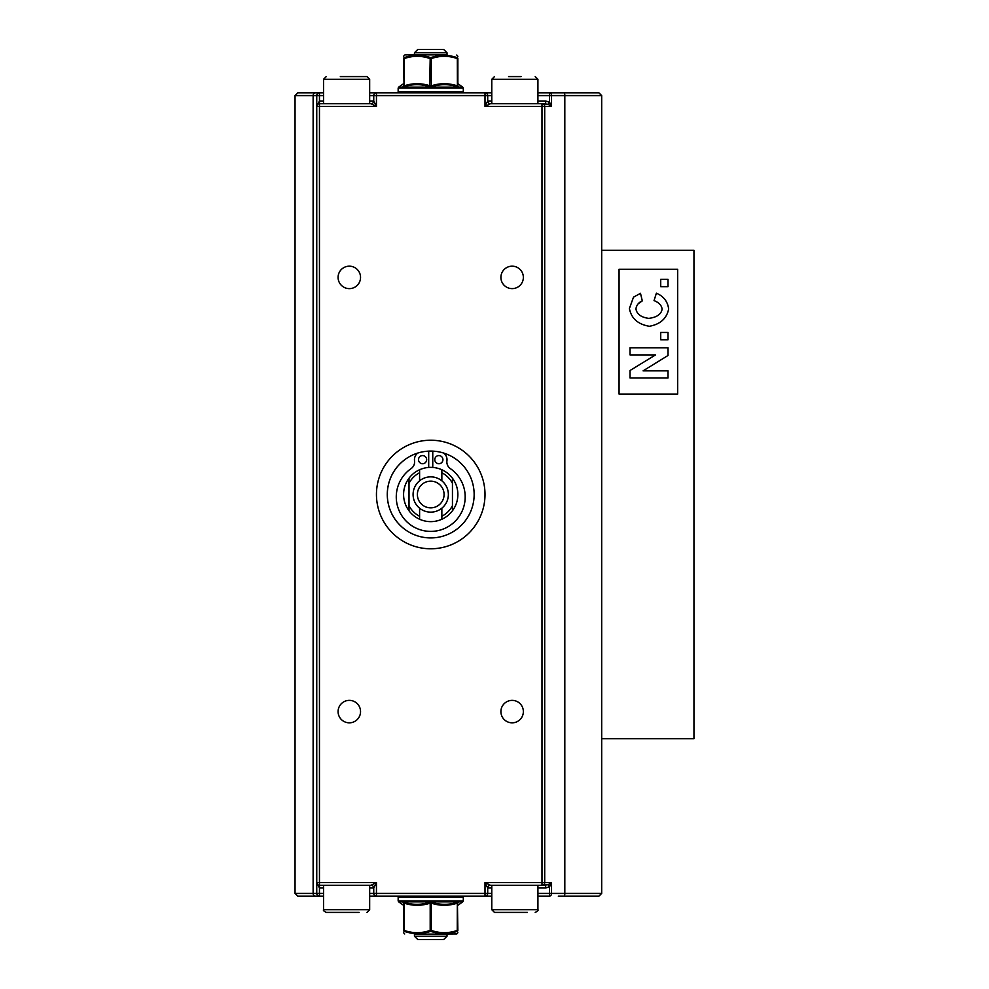 <?xml version="1.0" encoding="UTF-8"?>
<svg xmlns="http://www.w3.org/2000/svg" width="989" height="989" viewBox="0 0 989 989"><rect width="100%" height="100%" fill="white"/><g stroke="black" fill="none" stroke-linecap="round" stroke-linejoin="round"><path stroke-width="1.48" d="M423.045 52.776L447.016 52.776L447.016 54.877L414.44 54.877L414.44 52.776L423.045 52.776M447.016 52.776L443.678 49.45L417.778 49.45L414.44 52.776M430.722 934.123L456.757 933.975L430.722 934.123M404.204 931.329L403.586 930.389C403.586 933.431 403.586 933.431 403.586 930.389L403.586 903.142L403.586 930.389A1.088 1.038 -0 0 0 404.204 931.329C404.118 934.37 404.118 934.37 404.204 931.329C412.994 934.37 421.846 934.37 430.722 931.329C439.611 934.37 448.45 934.37 457.252 931.329C457.338 934.37 457.338 934.37 457.252 931.329C457.338 934.37 457.338 934.37 457.252 931.329A1.088 1.038 0 0 0 457.87 930.389L457.4 902.203C448.833 905.059 440.29 905.059 431.797 902.203L429.659 902.203C421.166 905.059 412.623 905.059 404.056 902.203L402.98 902.203C403.067 905.059 403.067 905.059 402.98 902.203A1.088 1.051 0 0 1 403.586 903.142L404.13 903.142C412.821 905.998 421.499 905.998 430.19 903.142L429.659 902.203L431.797 902.203L431.266 903.142C439.957 905.998 448.635 905.998 457.326 903.142L457.252 931.329M414.44 936.224L414.44 934.123L447.016 934.123L447.016 936.224L414.44 936.224L417.778 939.55L443.678 939.55L447.016 936.224M457.87 903.142A1.088 1.051 -0 0 1 458.476 902.203C458.389 905.059 458.389 905.059 458.476 902.203L457.4 902.203M404.056 902.203L404.13 930.389C412.821 933.431 421.499 933.431 430.19 930.389L430.19 903.142L431.266 903.142L431.266 930.389L430.19 930.389L430.722 931.329L431.266 930.389C439.957 933.431 448.635 933.431 457.326 930.389L457.87 930.389C457.87 933.431 457.87 933.431 457.87 930.389M601.695 738.734L693.957 738.734L693.957 250.266L601.695 250.266L601.695 893.413L598.975 896.133L558.278 896.133M323.539 896.133L297.751 896.133L295.043 893.413L316.752 893.413L316.752 882.559A2.72 2.72 0 0 0 319.459 885.279L319.459 882.559L376.45 882.559L373.743 887.986A2.72 2.72 0 0 0 371.023 885.279L376.45 882.559L376.45 896.133L369.663 896.133M491.78 896.133L371.023 896.133M549.513 896.133L549.513 893.413L551.541 893.413A2.72 2.027 90 0 1 549.513 896.133L537.917 896.133M491.78 887.986L487.713 887.986L487.713 893.413A2.72 2.72 0 0 1 485.006 896.133L490.433 896.133M405.243 54.877L414.44 54.877M457.252 57.671L457.87 58.611C457.87 55.569 457.87 55.569 457.87 58.611L457.87 85.858L457.87 58.611A1.088 1.038 180 0 0 457.252 57.671C457.338 54.63 457.338 54.63 457.252 57.671C448.462 54.63 439.611 54.63 430.722 57.671C421.846 54.63 412.994 54.63 404.204 57.671C404.118 54.63 404.118 54.63 404.204 57.671C404.118 54.63 404.118 54.63 404.204 57.671A1.088 1.038 180 0 0 403.586 58.611L404.056 86.797C412.623 83.941 421.166 83.941 429.659 86.797L431.797 86.797C440.29 83.941 448.821 83.941 457.4 86.797L458.476 86.797C458.389 83.941 458.389 83.941 458.476 86.797A1.088 1.051 180 0 1 457.87 85.858L457.326 85.858C448.635 83.002 439.957 83.002 431.266 85.858L431.797 86.797M403.586 85.858A1.088 1.051 180 0 1 402.98 86.797C403.067 83.941 403.067 83.941 402.98 86.797L404.056 86.797M457.4 86.797L457.326 58.611C448.635 55.569 439.957 55.569 431.266 58.611L430.722 57.671L430.19 58.611L431.266 58.611L431.266 85.858L430.19 85.858C421.499 83.002 412.821 83.002 404.13 85.858L404.204 57.671M429.659 86.797L430.19 58.611C421.499 55.569 412.821 55.569 404.13 58.611L403.586 58.611C403.586 55.569 403.586 55.569 403.586 58.611M598.975 92.867L601.695 95.587L598.975 92.867L537.917 92.867M549.513 92.867L549.513 95.587L551.541 95.587A2.72 2.027 -90 0 0 549.513 92.867L558.278 92.867M323.539 92.867L297.751 92.867L295.043 95.587L316.752 95.587L316.752 106.441A2.72 2.72 0 0 1 319.459 103.721L319.459 106.441L376.45 106.441L373.743 101.014A2.72 2.72 0 0 1 371.023 103.721L376.45 106.441L376.45 92.867L369.663 92.867M491.78 92.867L371.023 92.867M491.78 101.014L487.713 101.014L487.713 95.587A2.72 2.72 0 0 0 485.006 92.867L490.433 92.867M521.116 76.586L508.581 76.586M359.131 912.414L326.246 912.414L359.131 912.414M443.616 453.036A8.147 8.147 0 0 1 446.929 460.787A8.147 8.147 0 0 0 450.354 468.613A34.467 34.467 0 0 1 456.51 519.806A34.467 34.467 0 0 1 404.946 519.806A34.467 34.467 0 0 1 411.103 468.613A8.147 8.147 0 0 0 414.527 460.787A8.147 8.147 0 0 1 417.84 453.036A43.417 43.417 0 0 0 425.097 537.559A43.417 43.417 0 0 1 387.478 490.668A43.417 43.417 0 0 1 432.762 451.132L432.762 467.438M428.694 467.438L428.694 451.132M442.936 459.65A4.067 4.067 0 0 1 436.829 463.173A4.067 4.067 0 0 1 436.829 456.127A4.067 4.067 0 0 1 442.936 459.65M426.655 459.65A4.067 4.067 0 0 1 420.548 463.173A4.067 4.067 0 0 1 420.548 456.127A4.067 4.067 0 0 1 426.655 459.65M419.596 480.815L419.596 469.75A27.136 27.136 0 0 0 419.596 519.25L419.596 508.185A17.641 17.641 0 0 1 419.596 480.815A17.641 17.641 0 0 1 441.848 480.815A17.641 17.641 0 0 1 441.848 508.185A17.641 17.641 0 0 1 419.596 508.185M668.02 286.674L668.02 279.38L660.726 279.38L660.726 286.674L668.02 286.674M668.02 377.946L668.02 370.85L643.097 370.85L668.02 355.484L668.02 347.807L630.03 347.807L630.03 354.903L655.509 354.903L630.03 370.504L630.03 377.946L668.02 377.946M668.02 339.759L668.02 332.452L660.726 332.452L660.726 339.759L668.02 339.759M654.038 300.631C658.81 302.387 661.505 305.193 662.123 309.062C661.282 314.242 656.844 317.345 648.796 318.384C641.107 317.333 636.817 314.168 635.939 308.889C636.582 305.032 638.709 302.374 642.306 300.891L640.489 293.313L633.504 297.182L629.4 308.506C631.303 318.433 637.967 324.355 649.377 326.283C660.281 324.293 666.71 318.52 668.663 308.976C667.686 301.509 663.594 296.255 656.387 293.189L654.038 300.631M656.387 293.189C663.594 296.255 667.686 301.509 668.663 308.976C666.71 318.52 660.281 324.293 649.377 326.283C637.967 324.355 631.303 318.433 629.4 308.506L633.504 297.182L640.489 293.313M642.306 300.891L638.214 303.759M636.323 306.949L635.939 308.889M677.675 394.092L619.065 394.092L619.065 269.255L677.675 269.255L677.675 394.092M548.129 104.278L549.513 102.127L545.681 101.014L545.681 103.721L541.984 103.721L548.129 104.278L551.541 106.441L551.541 95.587L601.695 95.587L601.695 250.266M323.539 101.014L319.459 101.014L316.752 106.441L316.752 893.413L323.539 893.413M376.45 92.867A2.72 2.72 0 0 0 373.743 95.587L373.743 101.014L369.663 101.014M487.713 101.014A2.72 2.72 0 0 0 490.433 103.721L485.006 106.441L541.984 106.441L541.984 103.721L490.433 103.721A2.72 2.72 0 0 1 487.713 101.014L485.006 106.441L485.006 95.587L491.78 95.587M485.006 896.133L485.006 882.559L490.433 885.279A2.72 2.72 0 0 0 487.713 887.986L485.006 882.559L541.984 882.559L541.984 106.441L544.704 106.441A2.72 2.72 0 0 0 541.984 103.721A2.72 2.72 0 0 1 544.704 106.441L551.541 106.441L549.513 102.127L549.513 95.587L537.917 95.587M319.459 103.721L319.459 92.867A2.72 2.72 0 0 0 316.752 95.587L316.752 106.441A2.72 2.72 0 0 1 319.459 103.721L371.023 103.721M323.539 887.986L319.459 887.986L316.752 882.559L319.459 882.559L319.459 106.441L316.752 106.441L317.185 104.958M376.45 896.133A2.72 2.72 0 0 1 373.743 893.413L373.743 887.986L369.663 887.986M548.129 884.722L551.541 882.559L549.513 886.873L548.129 884.722L541.984 885.279L545.681 885.279L545.681 887.986L537.917 887.986M541.984 885.279A2.72 2.72 0 0 0 544.704 882.559L541.984 882.559L541.984 885.279L490.433 885.279M371.023 885.279L319.459 885.279L319.459 896.133A2.72 2.72 0 0 1 316.752 893.413M598.975 896.133L601.695 893.413L564.818 893.413A2.72 0.705 90 0 1 564.113 896.133M484.548 501.534A54.271 54.271 0 0 1 397.726 537.596A54.271 54.271 0 0 1 409.903 444.382A54.271 54.271 0 0 1 484.548 501.534M432.762 451.132A43.417 43.417 0 0 1 473.978 498.332A43.417 43.417 0 0 1 425.097 537.559M523.354 711.598A11.213 11.213 0 0 1 506.529 721.315A11.213 11.213 0 0 1 506.529 701.881A11.213 11.213 0 0 1 523.354 711.598M360.54 277.402A11.213 11.213 0 0 1 343.702 287.119A11.213 11.213 0 0 1 343.702 267.685A11.213 11.213 0 0 1 360.54 277.402M523.354 277.402A11.213 11.213 0 0 1 506.529 287.119A11.213 11.213 0 0 1 506.529 267.685A11.213 11.213 0 0 1 523.354 277.402M360.54 711.598A11.213 11.213 0 0 1 343.702 721.315A11.213 11.213 0 0 1 343.702 701.881A11.213 11.213 0 0 1 360.54 711.598M544.704 106.441L544.704 882.559L551.541 882.559L551.541 893.413L564.818 893.413L564.818 95.587A2.72 0.705 -90 0 0 564.113 92.867M417.383 494.5A13.339 13.339 0 0 0 437.398 506.059A13.339 13.339 0 0 0 437.398 482.941A13.339 13.339 0 0 0 417.383 494.5M441.848 508.185L441.848 519.25A27.136 27.136 0 0 1 419.596 519.25M441.848 519.25A27.136 27.136 0 0 0 452.443 510.781L452.443 505.688A24.428 24.428 0 0 1 441.848 516.246M452.443 505.688L452.443 478.219A27.136 27.136 0 0 0 441.848 469.75L441.848 472.754A24.428 24.428 0 0 1 452.443 483.312M441.848 472.754L441.848 480.815M419.596 469.75A27.136 27.136 0 0 1 441.848 469.75M409.013 483.312L409.013 510.781A27.136 27.136 0 0 1 409.013 478.219L409.013 483.312A24.428 24.428 0 0 1 419.596 472.754M419.596 516.246A24.428 24.428 0 0 1 409.013 505.688M452.443 478.219A27.136 27.136 0 0 1 452.443 510.781M527.384 912.414L494.5 912.414L527.384 912.414M502.313 912.414L494.5 912.414L502.313 912.414M323.539 103.721L323.539 79.305L369.663 79.305L366.956 76.586L340.34 76.586M352.875 76.586L366.956 76.586L369.663 79.305L369.663 103.721M403.586 905.318L398.703 901.869L462.753 901.869L463.297 900.93L398.159 900.93L398.159 897.221L463.297 897.221L462.209 896.133M457.87 83.682L462.753 87.131L398.703 87.131L398.159 88.07L463.297 88.07L463.297 91.779L398.159 91.779L399.247 92.867M491.78 103.721L491.78 79.305L494.5 76.586L491.78 79.305L537.917 79.305L535.21 76.586L537.917 79.305L537.917 103.721M369.663 885.279L369.663 909.695L366.956 912.414L369.663 909.695L323.539 909.695C322.958 910.288 323.86 911.19 326.246 912.414M316.752 95.587L323.539 95.587M369.663 95.587L485.006 95.587L485.006 92.867M545.681 101.014L537.917 101.014M315.491 92.867A2.72 2.349 90 0 0 313.13 95.587L313.13 893.413A2.72 2.349 -90 0 0 315.491 896.133M369.663 893.413L491.78 893.413M537.917 893.413L549.513 893.413L549.513 886.873L545.681 887.986M537.917 885.279L537.917 909.695L491.78 909.695L491.78 885.279M398.159 897.221L399.247 896.133M463.297 900.93L463.297 897.221M456.757 933.975L457.87 932.714M404.699 933.975L403.586 932.714M398.703 901.869L398.159 900.93M457.87 905.318L462.753 901.869M463.297 91.779L462.209 92.867M398.159 88.07L398.159 91.779M404.699 55.025L403.586 56.286M456.757 55.025L457.87 56.286M462.753 87.131L463.297 88.07M403.586 83.682L398.703 87.131M323.539 909.695L323.539 885.279M317.16 883.993L316.752 882.559M295.043 95.587L295.043 893.413M491.78 909.695L494.5 912.414L491.78 909.695M537.917 909.695C538.498 910.288 537.596 911.19 535.21 912.414M323.539 79.305L326.246 76.586L323.539 79.305"/></g></svg>
